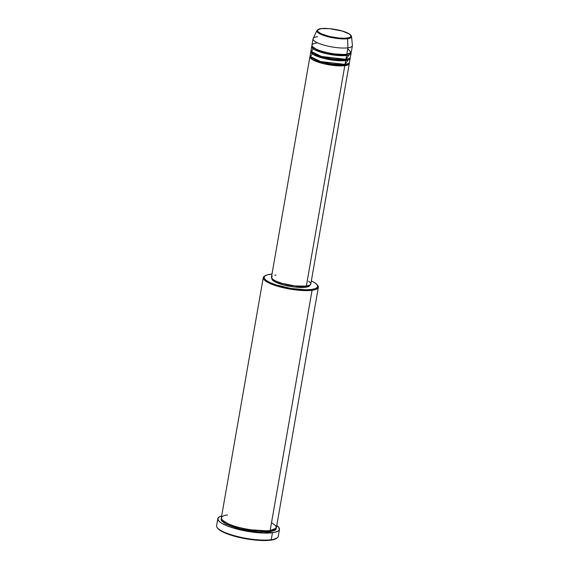 <?xml version="1.0" encoding="UTF-8"?>
<svg xmlns="http://www.w3.org/2000/svg" width="569" height="569" viewBox="0 0 569 569"><rect width="100%" height="100%" fill="white"/><g stroke="black" fill="none" stroke-linecap="round" stroke-linejoin="round"><path stroke-width="0.85" d="M316.407 43.088C312.132 43.351 308.007 46.153 319.088 50.285C330.518 54.368 343.761 54.894 346.813 54.19L347.922 47.817L347.602 38.713A0.669 0.519 -97.5 0 0 347.19 38.059C344.601 38.656 333.349 38.215 323.647 34.745C314.23 31.238 317.737 28.848 321.364 28.635C323.953 28.03 335.205 28.478 344.914 31.949C354.323 35.456 350.824 37.839 347.19 38.059A0.669 0.519 82.5 0 1 347.602 38.713L351.55 36.572A17.611 4.168 -170.1 0 1 347.602 38.713L347.922 47.817A19.972 4.73 9.9 0 0 352.41 45.392L351.55 36.572C350.269 31.267 330.056 27.575 321.165 28.606A0.669 0.519 82.5 0 1 321.364 28.635L329.451 28.649L342.189 31.053L349.046 33.863L350.931 35.691L350.924 36.487L349.017 37.696L344.871 38.244L339.11 38.045L329.394 36.444L321.329 33.799L318.263 31.892L317.63 31.003L318.277 29.524L321.364 28.635A0.669 0.519 -97.5 0 0 320.973 28.685A0.669 0.519 82.5 0 1 321.165 28.606C319.216 28.735 317.801 29.375 316.933 30.527L319.636 33.727L330.141 37.262L347.602 38.713A17.611 4.168 -170.1 0 1 327.474 36.615A17.611 4.168 -170.1 0 1 316.933 30.527L313.142 38.536A19.972 4.73 9.9 0 0 325.091 45.435A19.972 4.73 9.9 0 0 347.922 47.817L346.813 54.19A19.972 4.73 9.9 0 0 351.286 52.078L352.396 45.705A19.972 4.73 -170.1 0 1 347.922 47.817A19.972 4.73 -170.1 0 1 325.688 45.591A19.972 4.73 -170.1 0 1 313.042 38.834A19.972 4.73 -170.1 0 1 317.516 36.715M344.828 64.368A0.669 0.519 -97.5 0 0 344.814 65.663L324.152 63.82L312.395 59.61L310.226 56.075A19.972 4.73 -170.1 0 0 309.927 56.68A19.972 4.73 -170.1 0 0 322.573 63.436A19.972 4.73 -170.1 0 0 344.814 65.663L306.328 286.15A19.972 4.73 9.9 0 0 310.802 284.031L349.288 63.543A19.972 4.73 -170.1 0 1 344.814 65.663A0.669 0.519 82.5 0 1 344.416 64.838L327.865 63.785L316.4 60.599L310.859 57.007L316.4 60.599L327.865 63.785L344.416 64.838A0.669 0.519 82.5 0 1 344.658 64.432M312.217 53.792L310.582 56.68L320.617 61.566L345.034 64.389A19.972 4.73 9.9 0 0 349.508 62.27L350.177 58.443A19.972 4.73 -170.1 0 1 345.703 60.563L325.041 58.728L313.284 54.51L311.115 50.975A19.972 4.73 -170.1 0 0 310.823 51.58A19.972 4.73 -170.1 0 0 323.469 58.337A19.972 4.73 -170.1 0 0 345.703 60.563L345.034 64.389L345.703 60.563A0.669 0.519 82.5 0 1 345.305 59.738A0.669 0.519 -97.5 0 0 345.703 60.563L350.099 57.775A19.972 4.73 -170.1 0 1 350.177 58.443M311.748 51.907L317.289 55.499L328.754 58.685L345.305 59.738L328.754 58.685L317.289 55.499L311.748 51.907M313.106 48.692L311.471 51.587L321.506 56.466L345.924 59.29A19.972 4.73 9.9 0 0 350.397 57.17L351.066 53.351A19.972 4.73 -170.1 0 1 346.592 55.463L325.93 53.628L314.173 49.411L312.004 45.876A19.972 4.73 -170.1 0 0 311.712 46.48A19.972 4.73 -170.1 0 0 324.358 53.237A19.972 4.73 -170.1 0 0 346.592 55.463L345.924 59.29L346.592 55.463A0.669 0.519 82.5 0 1 346.194 54.645A0.669 0.519 -97.5 0 0 346.592 55.463M345.717 59.268A0.669 0.519 -97.5 0 0 345.305 59.738A0.669 0.519 82.5 0 1 345.547 59.332M312.637 46.807L318.178 50.399L329.643 53.586L346.194 54.645L329.643 53.586L318.178 50.399L312.637 46.807M346.606 54.169A0.669 0.519 -97.5 0 0 346.194 54.645A0.669 0.519 82.5 0 1 346.436 54.24M227.579 514.981C221.597 515.343 215.822 519.277 231.341 525.059C247.33 530.777 265.879 531.51 270.147 530.521L312.075 290.282A27.966 6.622 9.9 0 0 317.787 285.581L317.253 284.87A27.298 6.465 -170.1 0 1 311.684 289.457L312.075 290.282L270.147 530.521A27.966 6.622 9.9 0 0 276.413 527.563L318.341 287.317A27.966 6.622 -170.1 0 1 312.075 290.282A27.966 6.622 -170.1 0 1 280.951 287.167A27.966 6.622 -170.1 0 1 263.248 277.7A27.966 6.622 -170.1 0 1 264.756 276.015M265.097 275.766L264.35 276.257A27.966 6.622 9.9 0 0 277.864 286.314A27.966 6.622 9.9 0 0 312.075 290.282L311.684 289.457A27.298 6.465 -170.1 0 1 278.277 285.588A27.298 6.465 -170.1 0 1 265.097 275.766A27.298 6.465 -170.1 0 1 270.126 274.286A27.298 6.465 -170.1 0 1 271.982 274.094L267.188 274.87L264.514 276.242L264.116 278.099L266.022 280.282L270.069 282.601L275.915 284.856L290.859 288.426L305.823 289.785L311.684 289.457L315.752 288.476L317.687 286.932L317.31 284.948L314.664 282.701L311.335 280.965A27.298 6.465 -170.1 0 1 317.253 284.87M217.813 518.644L216.59 525.656A31.295 7.411 9.9 0 0 236.405 536.247A31.295 7.411 9.9 0 0 271.235 539.732L270.616 540.187A30.626 7.255 9.9 0 0 276.264 538.523L277.003 538.032A31.295 7.411 -170.1 0 1 271.235 539.732A31.295 7.411 9.9 0 0 278.248 536.418L279.471 529.405A31.295 7.411 -170.1 0 1 272.459 532.719L271.235 539.732L272.459 532.719A31.295 7.411 -170.1 0 1 237.629 529.234A31.295 7.411 -170.1 0 1 217.813 518.644A31.295 7.411 -170.1 0 1 221.668 515.941L219.129 516.979L217.785 518.942L219.101 521.339L221.405 523.082L226.789 525.742L234.051 528.252L248.589 531.538L263.141 533.046L274.265 532.428L278.156 531.076L279.343 529.824L278.91 527.548L276.762 525.557A31.295 7.411 -170.1 0 1 279.471 529.405M276.086 527.89L276.079 529.206L275.012 530.322L269.926 531.795A0.669 0.519 82.5 0 1 269.528 530.977L274.898 529.241L269.528 530.977A0.669 0.519 82.5 0 1 269.941 530.5A0.669 0.519 -97.5 0 0 269.528 530.977L246.413 529.54L230.253 525.109L222.166 520.038L230.253 525.109L246.413 529.54L269.528 530.977A0.669 0.519 -97.5 0 0 269.926 531.795L241.661 529.376L225.068 523.629L221.334 518.608M310.823 283.846L309.963 285.097L306.328 286.15L344.814 65.663L349.21 62.875A19.972 4.73 -170.1 0 1 349.288 63.543M309.941 285.012L309.572 285.851L307.68 286.826L305.603 287.238L305.781 286.214L305.603 287.238A19.31 4.573 9.9 0 0 309.927 285.19L309.941 285.112M317.488 285.218A27.966 6.622 -170.1 0 1 318.341 287.317M350.988 52.682A19.972 4.73 -170.1 0 1 351.066 53.351M311.712 46.48L311.044 50.307A19.972 4.73 9.9 0 0 323.69 57.064A19.972 4.73 9.9 0 0 345.924 59.29L348.996 54.958M313.042 38.834L311.933 45.207A19.972 4.73 9.9 0 0 324.579 51.964A19.972 4.73 9.9 0 0 346.813 54.19L351.073 52.576L347.794 48.571M276.911 537.99L272.387 539.896L266.427 540.514L256.029 540.152L247.259 539.021L238.496 537.264L228.112 534.199L220.651 530.749L217.678 528.224M276.171 528.174L269.926 531.795L268.106 531.987L259.151 531.965L245.893 530.258L235.602 527.804L225.694 523.978L221.59 520.877L221.071 519.483L221.611 518.259M263.248 277.7L221.313 517.946A27.966 6.622 9.9 0 0 239.023 527.406A27.966 6.622 9.9 0 0 270.147 530.521L276.114 528.26L275.88 525.848L271.52 522.648M271.897 278.469L271.882 278.554A19.31 4.573 9.9 0 0 284.109 285.09A19.31 4.573 9.9 0 0 305.603 287.238L294.586 287.032L283.59 284.955L275.055 281.84L272.679 280.211L271.868 278.732M308.512 281.2L310.446 282.85M309.927 56.68L271.449 277.167A19.972 4.73 9.9 0 0 284.095 283.924A19.972 4.73 9.9 0 0 306.328 286.15L294.934 285.93L281.811 283.298L275.88 281.129L272.921 279.436L271.434 277.352L272.288 276.1M274.77 275.24L275.922 275.047M310.823 51.58L310.155 55.399A19.972 4.73 9.9 0 0 322.801 62.163A19.972 4.73 9.9 0 0 345.034 64.389L348.107 60.058M271.235 539.732A31.295 7.411 -170.1 0 1 240.026 537.122A31.295 7.411 -170.1 0 1 217.209 527.598L217.742 528.309A30.626 7.255 9.9 0 0 240.068 537.627A30.626 7.255 9.9 0 0 270.616 540.187L271.235 539.732M350.077 53.344L346.194 54.645L350.077 53.344M349.188 58.443L345.305 59.738L349.188 58.443M348.299 63.536L344.416 64.838L348.299 63.536M315.041 54.489L315.802 54.418M344.522 59.432L345.219 59.752M347.325 55.357L346.187 54.745M346.03 54.667L345.333 54.34M345.134 59.759L344.444 59.439"/></g></svg>
